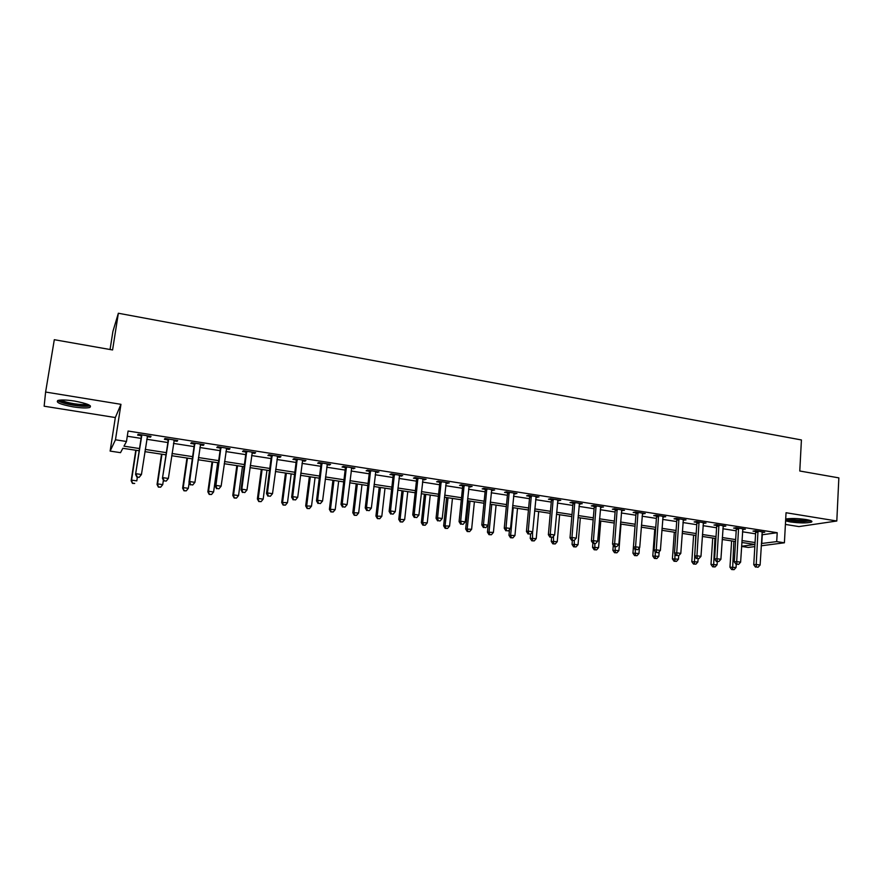 <?xml version="1.0" encoding="UTF-8"?>
<svg xmlns="http://www.w3.org/2000/svg" width="883" height="883" viewBox="0 0 883 883"><rect width="100%" height="100%" fill="white"/><g stroke="black" fill="none" stroke-linecap="round" stroke-linejoin="round"><path stroke-width="1.32" d="M73.256 406.875C80.982 408.045 86.446 408.255 89.669 407.505C92.538 405.694 87.505 403.553 74.58 401.07C66.81 399.889 61.302 399.668 58.057 400.418C55.254 402.284 60.32 404.447 73.256 406.875M785.594 520.86L790.296 521.941C799.877 523.189 806.93 523.244 811.444 522.096C812.879 521.257 811.047 520.396 805.947 519.513C797.636 518.365 790.881 518.211 785.693 519.038M139.128 450.76L122.847 448.288L120.518 452.67L110.121 451.092L115.474 439.789L126.479 441.489L123.973 446.169L139.47 448.542M110.055 349.513L112.914 331.401L118.355 313.244L112.582 349.955L54.305 339.701L45.607 392.041L44.15 406.202L115.331 417.549L110.121 451.092M785.406 524.425L798.949 526.588L836.808 521.003L786.047 512.736L784.402 542.791L761.223 545.782M754.833 546.599L748.298 547.438L741.577 546.434M118.355 313.244L801.422 439.955L799.777 471.003L838.85 477.88L836.808 521.003M761.863 534.8L777.206 532.714L128.079 431.036L126.479 441.489M127.273 436.235L141.004 438.365M146.744 439.259L167.704 442.515M173.487 443.409L194.061 446.61M199.867 447.515L220.077 450.65M225.916 451.555L245.739 454.635M251.611 455.551L271.07 458.575M276.975 459.491L296.081 462.449M302.008 463.376L320.772 466.29M326.721 467.217L345.143 470.076M351.114 471.003L369.204 473.807M375.209 474.745L392.968 477.504M398.995 478.431L416.434 481.147M422.471 482.085L439.602 484.745M445.672 485.683L462.493 488.299M468.575 489.248L485.098 491.809M491.202 492.758L507.427 495.275M513.542 496.224L529.48 498.707M535.628 499.657L551.279 502.085M557.427 503.045L572.802 505.429M578.983 506.389L594.082 508.74M600.274 509.701L615.109 512.008M621.312 512.968L635.881 515.231M642.096 516.191L656.411 518.42M662.647 519.392L676.709 521.566M682.945 522.537L696.775 524.69M703.023 525.661L716.599 527.769M722.857 528.74L736.201 530.815M742.471 531.787L755.583 533.818M761.996 532.526L764.733 532.206L755.473 530.76L753.022 531.125L755.528 531.522M742.614 529.502L745.384 529.182L736.014 527.725L733.618 528.1L736.146 528.498M723.011 526.445L725.815 526.125L716.334 524.645L713.983 525.043L716.555 525.44M703.177 523.354L706.014 523.034L696.433 521.533L694.137 521.941L696.731 522.35M683.111 520.219L685.992 519.91L676.29 518.387L674.049 518.807L676.676 519.215M662.813 517.063L665.727 516.743L655.914 515.208L653.729 515.639L656.389 516.058M642.283 513.851L645.219 513.542L635.296 511.985L633.166 512.438L635.859 512.857M621.5 510.617L624.48 510.297L614.436 508.729L612.372 509.193L615.087 509.612M600.473 507.328L603.486 507.019L593.321 505.429L591.312 505.904L594.071 506.334M579.193 504.016L582.239 503.696L571.952 502.096L570.01 502.582L572.802 503.012M557.648 500.65L560.738 500.341L550.33 498.718L548.453 499.215L551.279 499.657M535.849 497.25L538.983 496.941L528.442 495.297L526.632 495.816L529.491 496.257M513.785 493.807L516.952 493.498L506.29 491.831L504.546 492.372L507.438 492.824M491.445 490.33L494.657 490.021L483.862 488.332L482.184 488.884L485.109 489.337M468.829 486.798L472.085 486.489L461.158 484.789L459.557 485.352L462.515 485.816M463.067 485.904L464.259 486.08M445.937 483.222L449.237 482.924L438.167 481.191L436.632 481.776L439.635 482.239M440.164 482.328L441.312 482.504M422.747 479.612L426.092 479.303L414.889 477.56L413.432 478.156L416.467 478.63M416.975 478.707L418.067 478.884M399.271 475.948L402.659 475.65L391.312 473.873L389.944 474.491L393.012 474.977M375.496 472.239L378.939 471.941L367.438 470.142L366.147 470.782L369.26 471.268M351.423 468.487L354.911 468.189L343.266 466.367L342.052 467.019L345.209 467.515M327.041 464.679L329.403 465.054L330.562 464.381L318.774 462.537L317.648 463.211L320.838 463.718M302.339 460.827L304.834 461.213L305.915 460.529L293.962 458.663L292.924 459.359L296.158 459.866M277.317 456.919L279.944 457.339L280.937 456.632L268.84 454.745L267.891 455.451L271.158 455.959M251.964 452.968L254.734 453.398L255.64 452.681L243.377 450.76L242.516 451.5L245.838 452.019M226.28 448.961L229.194 449.414L229.999 448.674L217.582 446.732L216.81 447.482L220.176 448.012M200.253 444.9L203.311 445.385L204.028 444.613L191.434 442.648L190.772 443.421L194.183 443.95M173.874 440.783L177.097 441.29L177.704 440.507L164.944 438.509L164.381 439.304L167.836 439.844M147.141 436.621L150.518 437.14L151.026 436.334L138.101 434.315L137.638 435.131L141.137 435.683M115.331 417.549L120.96 404.326L45.607 392.041M120.96 404.326L115.474 439.789M777.206 532.714L776.709 541.61L784.402 542.791M741.588 546.235L754.954 544.469L741.819 542.46M735.539 541.511L722.173 539.469M715.903 538.52L702.294 536.445M696.036 535.495L682.195 533.387M675.948 532.438L661.853 530.297M655.605 529.347L641.268 527.162M635.043 526.213L620.44 523.994M614.226 523.045L599.358 520.782M593.166 519.844L578.034 517.537M571.842 516.599L556.445 514.259M550.275 513.321L534.59 510.937M528.431 509.999L512.471 507.57M506.334 506.632L490.076 504.16M483.961 503.233L467.405 500.716M461.312 499.778L444.458 497.217M438.376 496.29L421.213 493.685M415.153 492.758L397.681 490.098M391.644 489.182L373.851 486.478M367.836 485.562L349.712 482.802M343.719 481.897L325.264 479.083M319.293 478.178L300.496 475.319M294.558 474.414L275.408 471.5M269.492 470.595L249.988 467.626M244.105 466.732L224.227 463.707M218.377 462.824L198.134 459.745M192.317 458.851L171.688 455.716M165.894 454.833L144.878 451.643M761.356 543.509L776.709 541.61M145.22 449.414L166.225 452.626M172.008 453.509L192.626 456.654M198.443 457.549L218.686 460.639M224.536 461.533L244.403 464.568M250.275 465.462L269.779 468.443M275.684 469.337L294.834 472.262M300.761 473.167L319.558 476.047M325.518 476.952L343.973 479.767M349.966 480.683L368.079 483.454M374.094 484.37L391.886 487.085M397.913 488.012L415.385 490.672M421.445 491.599L438.597 494.226M444.679 495.153L461.522 497.725M467.615 498.652L484.16 501.18M490.275 502.118L506.533 504.59M512.659 505.529L528.619 507.968M534.778 508.906L550.451 511.301M556.621 512.25L572.018 514.601M578.199 515.54L593.332 517.846M599.524 518.796L614.38 521.069M620.594 522.019L635.186 524.248M641.411 525.197L655.76 527.383M661.996 528.332L676.08 530.484M682.327 531.445L696.168 533.553M702.427 534.513L716.025 536.588M722.294 537.548L735.66 539.59M741.941 540.551L755.064 542.548M762.272 534.855L761.764 543.575M762.294 531.831L762.25 532.57M743 528.807L742.956 529.557M723.486 525.76L723.431 526.511M703.74 522.681L703.696 523.431M683.773 519.557L683.718 520.319M663.563 516.4L663.508 517.162M643.122 513.211L643.067 513.972M622.449 509.977L622.383 510.749M601.511 506.71L601.455 507.482M580.341 503.398L580.274 504.182M558.906 500.054L558.84 500.838M537.217 496.665L537.14 497.449M515.253 493.233L515.186 494.027M493.034 489.767L492.957 490.562M470.54 486.246L470.451 487.052M447.758 482.692L447.67 483.498M424.701 479.094L424.613 479.899M401.346 475.44L401.257 476.257M377.703 471.743L377.604 472.571M353.752 468.012L353.653 468.829M329.502 464.215L329.403 465.054M304.933 460.385L304.834 461.213M280.054 456.489L279.944 457.339M254.845 452.56L254.734 453.398M229.315 448.564L229.194 449.414M203.432 444.524L203.311 445.385M177.218 440.429L177.097 441.29M150.651 436.279L150.518 437.14M758.122 532.063L755.66 532.427L753.762 564.723L756.223 564.458L757.989 531.158M756.51 567.029L758.067 567.25L756.51 567.029L756.223 564.458L760.108 565.032L762.228 531.82M755.66 532.427L755.318 530.782M753.762 564.723L755.528 567.129M758.067 567.25L760.108 565.032M731.61 540.915L729.965 567.206L736.058 567.504L736.256 564.325M733.872 541.257L732.581 569.447L731.654 569.535L734.093 569.656L732.581 569.447M736.058 567.504L734.093 569.656M731.654 569.535L729.965 567.206M738.696 529.038L736.29 529.414L734.281 561.875L736.698 561.599L738.563 528.122M737.007 564.193L738.574 564.414L737.007 564.193L736.698 561.599L740.616 562.173L742.846 528.785M736.29 529.414L735.936 527.736M734.281 561.875L736.036 564.292M738.574 564.414L740.616 562.173M719.049 525.97L716.687 526.367L714.579 558.994L716.941 558.707L718.917 525.054M717.272 561.312L718.85 561.544L717.272 561.312L716.941 558.707L720.903 559.292L723.243 525.727M716.687 526.367L716.334 524.645M714.579 558.994L716.323 561.422M718.85 561.544L720.903 559.292M699.17 522.879L696.864 523.277L694.645 556.08L696.952 555.782L699.038 521.941M697.305 558.409L698.906 558.641L697.305 558.409L696.952 555.782L700.97 556.378L703.42 522.626M696.864 523.277L696.51 521.544M694.645 556.08L696.378 558.52M698.906 558.641L700.97 556.378M712.724 538.034L710.992 564.458L717.073 564.767L717.283 561.566M714.932 538.376L713.574 566.709L712.669 566.809L715.109 566.93L713.574 566.709M717.073 564.767L715.109 566.93M712.669 566.809L710.992 564.458M693.619 535.131L691.808 561.687L697.879 561.985L698.1 558.74M695.782 535.462L694.358 563.95L693.475 564.049L695.903 564.171L694.358 563.95M697.879 561.985L695.903 564.171M693.475 564.049L691.808 561.687M674.303 532.184L672.405 558.884L678.475 559.182L678.718 555.705M674.91 553.74L674.921 561.146L674.06 561.257L676.488 561.378L674.921 561.146M678.475 559.182L676.488 561.378M674.06 561.257L672.405 558.884M679.06 519.734L676.808 520.153L674.48 553.133L676.731 552.824L678.928 518.807M677.106 555.473L678.729 555.705L677.106 555.473L676.731 552.824L680.793 553.42L683.365 519.491M676.808 520.153L676.455 518.42M674.48 553.133L676.201 555.595M678.729 555.705L680.793 553.42M654.767 529.215L652.78 556.058L658.839 556.345L659.171 551.787M655.186 551.743L655.274 558.321L654.424 558.431L656.853 558.553L655.274 558.321M658.839 556.345L656.853 558.553M654.424 558.431L652.78 556.058M809.987 520.385L803.298 521.279C794.689 521.147 789.016 520.363 786.267 518.917M788.287 518.674C791.863 519.712 796.753 520.253 802.956 520.297L807.989 519.888M785.671 519.469C790.009 520.804 796.135 521.5 804.06 521.555L811.168 520.827M88.786 404.833L88.653 404.999C86.722 406.114 81.7 406.07 73.609 404.889C65.187 403.399 60.463 401.82 59.426 400.142M61.247 399.999C63.377 401.401 67.572 402.626 73.808 403.697C80 404.635 84.382 404.8 86.964 404.182L87.13 404.138M57.726 400.529C60.187 402.295 65.463 403.873 73.521 405.253C81.192 406.412 86.622 406.621 89.823 405.871L90.254 405.716M658.718 516.566L656.522 516.996L654.082 550.153L656.268 549.833L658.575 515.628M656.665 552.493L658.31 552.736L656.665 552.493L656.268 549.833L660.385 550.44L663.067 516.323M656.522 516.996L656.168 515.242M654.082 550.153L655.793 552.615M658.31 552.736L660.385 550.44M638.122 513.354L635.992 513.796L633.431 547.14L635.572 546.809L637.99 512.405M635.992 549.491L637.658 549.734L635.992 549.491L635.572 546.809L639.734 547.416L642.537 513.122M635.992 513.796L635.639 512.041M633.431 547.14L635.142 549.612M637.658 549.734L639.734 547.416M617.294 510.109L615.219 510.562L612.548 544.083L614.623 543.74L617.162 509.149M615.065 546.445L616.753 546.687L615.065 546.445L614.623 543.74L618.828 544.358L621.764 509.877M615.219 510.562L614.866 508.796M612.548 544.083L614.237 546.577M616.753 546.687L618.828 544.358M596.213 506.82L594.204 507.284L591.411 540.992L593.42 540.639L596.08 505.86M593.895 543.354L595.595 543.608L593.895 543.354L593.42 540.639L597.681 541.268L600.738 506.588M594.204 507.284L593.851 505.517M591.411 540.992L593.089 543.498M595.595 543.608L597.681 541.268M574.877 503.487L572.935 503.972L570.01 537.868L571.963 537.504L574.756 502.526M572.46 540.241L574.182 540.495L572.46 540.241L571.963 537.504L576.279 538.133L579.458 503.266M572.935 503.972L572.581 502.184M570.01 537.868L571.676 540.385M574.182 540.495L576.279 538.133M635.009 526.213L632.934 553.188L638.983 553.475L639.413 547.758M635.241 549.634L635.396 555.462L634.568 555.584L636.996 555.694L635.396 555.462M638.983 553.475L636.996 555.694M634.568 555.584L632.934 553.188M613.277 545.153L612.868 550.297L618.906 550.573L620.992 524.083M615.12 546.698L615.285 552.57L614.491 552.692L616.908 552.802L615.285 552.57M618.906 550.573L616.908 552.802M614.491 552.692L612.868 550.297M592.901 543.222L592.559 547.361L598.586 547.637L600.771 521.003M594.778 543.74L594.954 549.645L594.182 549.767L596.588 549.888L594.954 549.645M598.586 547.637L596.588 549.888M594.182 549.767L592.559 547.361M572.361 540.484L572.029 544.392L578.045 544.668L580.319 517.891M574.215 540.462L574.38 546.687L573.63 546.82L576.036 546.93L574.38 546.687M578.045 544.668L576.036 546.93M573.63 546.82L572.029 544.392M551.599 537.46L551.246 541.4L557.25 541.665L559.623 514.745M553.498 536.224L553.564 543.696L552.835 543.829L555.241 543.939L553.564 543.696M557.25 541.665L555.241 543.939M552.835 543.829L551.246 541.4M553.288 500.12L551.4 500.628L548.365 534.701L550.241 534.325L553.155 499.16M550.771 537.085L552.515 537.339L550.771 537.085L550.241 534.325L554.612 534.966L557.924 499.899M551.4 500.628L551.047 498.829M548.365 534.701L550.01 537.228M552.515 537.339L554.612 534.966M530.628 534.094L530.23 538.365L536.224 538.619L538.685 511.555M532.548 531.908L532.515 540.672L531.809 540.804L534.204 540.915L532.515 540.672M536.224 538.619L534.204 540.915M531.809 540.804L530.23 538.365M531.434 496.721L529.623 497.228L526.445 531.5L528.266 531.102L531.312 495.738M528.818 533.884L530.584 534.138L528.818 533.884L528.266 531.102L532.681 531.754L536.136 496.5M529.623 497.228L529.259 495.418M526.445 531.5L528.089 534.038M530.584 534.138L532.681 531.754M509.502 529.623L508.961 535.297L514.944 535.539L517.504 508.332M513.244 507.681L510.661 534.921L511.213 537.604L510.529 537.747L512.924 537.846L511.213 537.604M514.944 535.539L512.924 537.846M510.529 537.747L508.961 535.297M509.314 493.266L507.559 493.796L504.259 528.255L506.014 527.846L509.182 492.284M506.588 530.65L508.376 530.915L506.588 530.65L506.014 527.846L510.484 528.509L514.072 493.045M507.559 493.796L507.206 491.974M504.259 528.255L505.893 530.815M508.376 530.915L510.484 528.509M490.197 504.182L487.449 532.184L493.409 532.427L496.08 505.076M491.765 504.414L489.072 531.809L489.657 534.502L488.994 534.656L491.389 534.756L489.657 534.502M493.409 532.427L491.389 534.756M488.994 534.656L487.449 532.184M486.919 489.778L485.242 490.319L481.798 524.977L483.476 524.557L486.798 488.785M484.083 527.372L485.893 527.637L484.083 527.372L483.476 524.557L488.012 525.219L491.743 489.557M485.242 490.319L484.888 488.487M481.798 524.977L483.42 527.537M485.893 527.637L488.012 525.219M468.531 500.882L465.672 529.038L471.621 529.281L474.392 501.776M470.021 501.114L467.239 528.652L467.835 531.367L467.217 531.522L469.59 531.621L467.835 531.367M471.621 529.281L469.59 531.621M467.217 531.522L465.672 529.038M464.248 486.235L462.637 486.798L459.072 521.654L460.672 521.213L464.127 485.253M461.312 524.061L463.145 524.325L461.312 524.061L460.672 521.213L465.253 521.886L469.127 486.025M462.637 486.798L462.284 484.966M459.072 521.654L460.661 524.226M463.145 524.325L465.253 521.886M446.61 497.548L443.641 525.86L449.579 526.091L452.449 498.431M448.023 497.758L445.131 525.451L445.76 528.189L445.164 528.354L447.538 528.442L445.76 528.189M449.579 526.091L447.538 528.442M445.164 528.354L443.641 525.86M441.301 482.659L439.756 483.233L436.047 518.288L437.571 517.835L441.169 481.665M438.244 520.705L440.098 520.97L438.244 520.705L437.571 517.835L442.217 518.52L446.235 482.449M439.756 483.233L439.414 481.39M436.047 518.288L437.626 520.882M440.098 520.97L442.217 518.52M424.414 494.171L421.334 522.637L427.262 522.868L430.242 495.054M425.772 494.381L422.758 522.217L423.421 524.977L422.847 525.142L425.22 525.23L423.421 524.977M427.262 522.868L425.22 525.23M422.847 525.142L421.334 522.637M418.056 479.039L416.599 479.635L412.736 514.888L414.193 514.414L417.935 478.034M414.889 517.306L416.765 517.57L414.889 517.306L414.193 514.414L418.895 515.109L423.067 478.829M416.599 479.635L416.246 477.769M412.736 514.888L414.304 517.482M416.765 517.57L418.895 515.109M394.524 475.363L393.134 475.981L389.127 511.434L390.507 510.948L394.392 474.359M391.235 513.862L393.134 514.138L391.235 513.862L390.507 510.948L395.264 511.654L399.591 475.164M393.134 475.981L392.792 474.105M389.127 511.434L390.683 514.049M393.134 514.138L395.264 511.654M370.683 471.643L369.381 472.273L365.231 507.946L366.522 507.438L370.562 470.628M367.284 510.374L369.204 510.65L367.284 510.374L366.522 507.438L371.346 508.144L375.827 471.456M369.381 472.273L369.028 470.396M365.231 507.946L366.765 510.573M369.204 510.65L371.346 508.144M346.544 467.88L345.33 468.531L341.015 504.403L342.229 503.884L346.423 466.864M343.012 506.842L344.966 507.129L343.012 506.842L342.229 503.884L347.107 504.601L351.754 467.692M345.33 468.531L344.977 466.632M341.015 504.403L342.527 507.041M344.966 507.129L347.107 504.601M322.096 464.072L320.959 464.734L316.489 500.827L317.615 500.286L321.975 463.045M318.443 503.266L320.419 503.553L318.443 503.266L317.615 500.286L322.56 501.014L327.372 463.884M320.959 464.734L320.606 462.824M316.489 500.827L317.99 503.476M320.419 503.553L322.56 501.014M297.328 460.209L296.28 460.893L291.655 497.195L292.692 496.643L297.207 459.171M293.542 499.646L295.551 499.933L293.542 499.646L292.692 496.643L297.703 497.372L302.681 460.032M296.28 460.893L295.926 458.972M291.655 497.195L293.134 499.855M295.551 499.933L297.703 497.372M272.24 456.29L271.28 456.997L266.489 493.52L267.439 492.946L272.13 455.253M268.322 495.97L270.353 496.268L268.322 495.97L267.439 492.946L272.516 493.685L277.659 456.125M271.28 456.997L270.938 455.065M266.489 493.52L267.946 496.191M270.353 496.268L272.516 493.685M246.821 452.328L245.949 453.056L240.993 489.789L241.843 489.204L246.71 451.279M242.77 492.25L244.834 492.548L242.77 492.25L241.843 489.204L246.986 489.955L252.317 452.162M245.949 453.056L245.606 451.114M240.993 489.789L242.428 492.482M244.834 492.548L246.986 489.955M221.07 448.31L220.297 449.061L215.154 486.014L215.916 485.407L220.96 447.262M216.887 488.476L218.962 488.785L216.887 488.476L215.916 485.407L221.125 486.169L226.644 448.156M220.297 449.061L219.944 447.107M215.154 486.014L216.578 488.718M218.962 488.785L221.125 486.169M401.964 490.749L398.774 519.381L404.668 519.601L407.769 491.632M403.233 490.948L400.12 518.95L400.264 521.897L402.626 521.985L400.805 521.721M404.668 519.601L402.626 521.985M400.264 521.897L398.774 519.381M379.226 487.295L375.926 516.08L381.809 516.301L385.01 488.178M380.43 487.482L377.207 515.639L377.405 518.608L379.756 518.696L377.913 518.431M381.809 516.301L379.756 518.696M377.405 518.608L375.926 516.08M356.224 483.796L352.803 512.747L358.664 512.957L361.986 484.668M357.35 483.961L354.006 512.283L354.26 515.286L356.611 515.363L354.745 515.098M358.664 512.957L356.611 515.363M354.26 515.286L352.803 512.747M332.935 480.253L329.392 509.37L335.231 509.568L338.675 481.125M333.973 480.407L330.518 508.884L330.838 511.908L333.178 511.997L331.291 511.721M335.231 509.568L333.178 511.997M330.838 511.908L329.392 509.37M309.359 476.665L305.684 505.948L311.511 506.136L315.076 477.537M310.319 476.809L306.732 505.451L307.118 508.498L309.447 508.586L307.538 508.31M311.511 506.136L309.447 508.586M307.118 508.498L305.684 505.948M285.485 473.034L281.688 502.482L287.494 502.67L291.18 473.895M286.357 473.167L282.648 501.963L283.101 505.054L285.43 505.131L283.487 504.844M287.494 502.67L285.43 505.131M283.101 505.054L281.688 502.482M261.313 469.359L257.383 498.972L258.266 498.442L263.167 499.149L266.975 470.22M262.108 469.469L258.266 498.442L258.785 501.555L261.103 501.632L259.138 501.345M263.167 499.149L261.103 501.632M258.785 501.555L257.383 498.972M236.843 465.628L232.781 495.418L233.576 494.877L238.542 495.595L242.483 466.489M237.538 465.738L233.576 494.877L234.161 498.012L236.467 498.089L234.481 497.802M238.542 495.595L236.467 498.089M234.161 498.012L232.781 495.418M212.052 461.864L207.858 491.82L208.565 491.257L213.598 491.986L217.671 462.714M212.671 461.952L208.565 491.257L209.216 494.425L211.512 494.502L209.503 494.204M213.598 491.986L211.512 494.502M209.216 494.425L207.858 491.82M194.977 444.248L194.293 445.01L188.973 482.184L189.635 481.566L194.856 443.189M190.64 484.657L192.759 484.966L190.64 484.657L189.635 481.566L194.922 482.339L200.618 444.083M194.293 445.01L193.951 443.045M188.973 482.184L190.375 484.91M192.759 484.966L194.922 482.339M186.953 458.045L182.626 488.178L183.234 487.593L188.333 488.332L189.161 482.537M187.472 458.122L183.234 487.593L183.962 490.793L186.247 490.86L184.205 490.573M188.333 488.332L186.247 490.86M183.962 490.793L182.626 488.178M168.532 440.12L162.45 478.31L168.41 439.05M164.05 480.794L166.192 481.103L164.05 480.794L163.013 477.67L168.366 478.454L174.26 439.966M167.947 440.904L167.604 438.928M162.45 478.31L163.83 481.047M166.192 481.103L168.366 478.454M161.534 454.171L157.053 484.48L157.582 483.884L162.737 484.635L163.388 480.175M161.953 454.237L157.582 483.884L158.377 487.118L160.651 487.184L158.587 486.886M162.737 484.635L160.651 487.184M158.377 487.118L157.053 484.48M141.722 435.937L135.563 474.381L141.611 434.866M137.108 476.864L136.026 473.718L141.446 474.513L139.084 477.449L137.108 476.864L139.084 477.449M147.538 435.794L141.446 474.513L139.271 477.184M141.247 436.754L140.905 434.756M135.563 474.381L136.92 477.129M135.783 450.253L131.159 480.749L131.589 480.131L136.81 480.882L137.362 477.195M136.103 450.308L131.589 480.131L132.461 483.387L134.713 483.454L132.627 483.156M132.461 483.387L131.159 480.749M758.055 531.389L755.594 531.754M738.63 528.354L736.212 528.74M718.983 525.286L716.621 525.683M699.104 522.184L696.797 522.593M678.994 519.049L676.742 519.458M658.641 515.871L656.455 516.301M638.056 512.648L635.926 513.1M617.228 509.403L615.153 509.855M596.146 506.114L594.138 506.577M574.822 502.78L572.868 503.266M553.233 499.403L551.345 499.91M531.378 495.992L529.557 496.511M509.259 492.537L507.504 493.078M486.864 489.05L485.186 489.59M464.193 485.507L462.582 486.069M441.235 481.919L439.701 482.504M418.001 478.288L416.544 478.895M394.469 474.613L393.078 475.231M370.628 470.893L369.326 471.533M346.489 467.129L345.275 467.78M322.041 463.31L320.915 463.983M297.284 459.447L296.235 460.131M272.196 455.529L271.236 456.235M246.776 451.555L245.904 452.284M221.026 447.538L220.253 448.288M194.933 443.465L194.249 444.226M168.487 439.337L167.902 440.12M141.688 435.142L141.203 435.959M486.919 489.745L485.242 490.297M464.259 486.025L462.648 486.588M441.301 482.25L439.767 482.824M418.034 478.443L416.577 479.039"/></g></svg>
